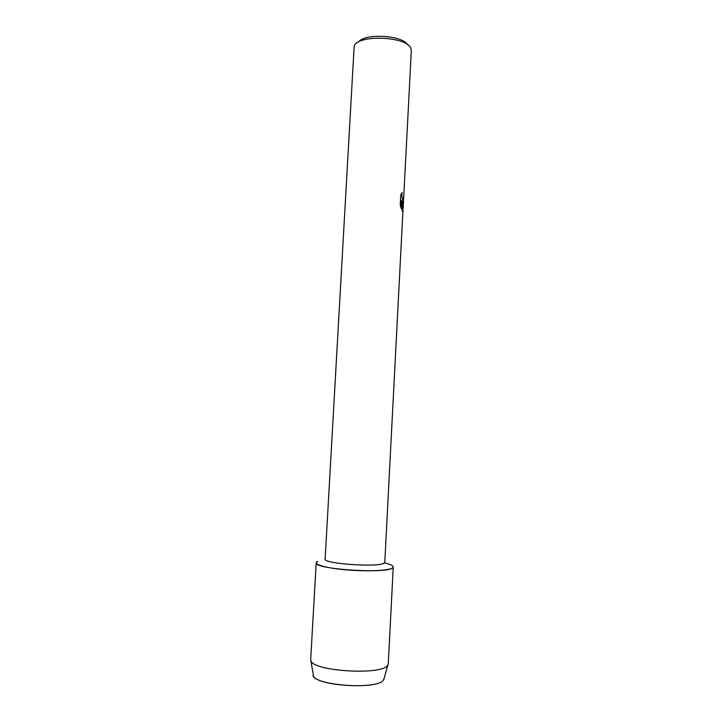 <?xml version="1.0" encoding="UTF-8"?>
<svg xmlns="http://www.w3.org/2000/svg" width="722" height="722" viewBox="0 0 722 722"><rect width="100%" height="100%" fill="white"/><g stroke="black" fill="none" stroke-linecap="round" stroke-linejoin="round"><path stroke-width="1.08" d="M313.465 675.819C315.83 685.99 378.021 689.781 383.463 680.061L384.167 678.22L383.463 680.061C377.335 690.602 309.368 684.988 313.222 674.375L310.686 659.538L316.209 562.781L317.59 561.427C311.895 563.954 324.629 567.97 345.63 569.811C366.568 571.689 388.923 570.705 392.551 567.934C386.45 574.098 313.122 569.089 316.209 562.781M403.011 209.606L384.79 562.267L384.203 563.034C379.122 567.609 322.86 563.765 325.126 559.036L354.123 46.822C355.296 34.322 407.154 35.856 410.899 48.573L411.314 50.73L403.598 199.516L402.921 202.386L402.145 201.185L403.047 208.929M403.011 210.824L402.461 211.203L402.118 210.625L401.613 200.12L401.179 208.441L400.223 205.093L400.755 194.805L402.154 192.612C401.73 195.518 401.946 197.783 402.795 199.407L402.732 199.407C401.892 197.828 401.676 195.581 402.073 192.684M407.47 44.701C402.334 35.062 364.619 33.022 358.473 42.047M403.057 199.642L403.733 196.935M402.759 211.483L403.12 207.584L402.145 201.185M403.02 202.422L403.67 196.935M401.125 208.288L401.613 200.12M384.402 562.889C391.793 564.613 394.51 566.301 392.551 567.934L393.246 566.96L388.292 663.744L387.561 665.44C381.812 675.467 313.393 671.316 310.956 660.82M403.183 207.593L403.598 199.516M383.77 679.628L387.885 664.989"/></g></svg>
